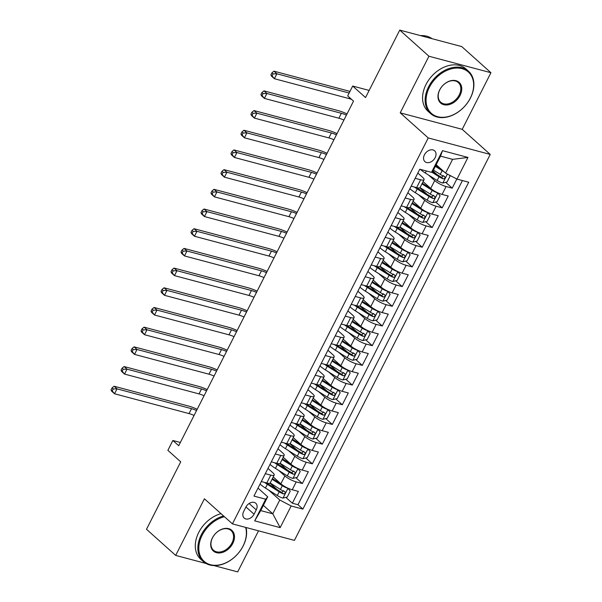 <?xml version="1.0" encoding="UTF-8"?>
<svg xmlns="http://www.w3.org/2000/svg" width="602" height="602" viewBox="0 0 602 602"><rect width="100%" height="100%" fill="white"/><g stroke="black" fill="none" stroke-linecap="round" stroke-linejoin="round"><path stroke-width="0.9" d="M424.433 154.797A7.277 5.268 131.8 0 0 424.937 161.645A7.277 5.268 131.8 0 0 435.156 157.649A7.277 5.268 131.8 0 0 434.644 150.809A7.277 5.268 131.8 0 0 424.433 154.797M490.931 72.722L461.749 46.587L399.751 30.1L428.933 56.234L400.217 112.845L428.233 137.933L490.231 154.421L462.216 129.34L490.931 72.722L428.933 56.234M428.233 137.933L232.425 523.883L294.431 540.378L490.231 154.421M213.921 565.579L237.685 571.9L258.529 530.829M232.425 523.883L204.409 498.795L175.686 555.413L206.034 563.48M175.686 555.413L146.504 529.278L180.72 461.832L167.875 450.334L172.872 440.491L178.711 445.713L353.532 101.113L347.693 95.891L352.689 86.048L365.534 97.547L399.751 30.1M273.233 476.972L280.863 483.812A9.098 2.167 26.9 0 0 292.241 489.772L298.351 491.398L292.361 503.219L285.845 497.38M277.236 489.674L269.974 483.173M278.749 470.455L284.859 475.934A9.098 2.167 26.9 0 0 296.237 481.901L302.354 483.526L295.838 477.695M287.229 469.981L279.968 463.48M302.354 483.526L308.344 471.712L302.227 470.079A9.098 2.167 26.9 0 1 290.856 464.119L283.218 457.287M293.212 437.594L300.849 444.426A9.098 2.167 26.9 0 0 312.22 450.394L318.338 452.019L312.34 463.833L305.824 458.002M297.215 450.288L289.953 443.787M303.205 417.901L310.835 424.734A9.098 2.167 26.9 0 0 322.205 430.701L328.323 432.326L322.333 444.141L315.817 438.309M307.208 430.603L299.947 424.101M313.19 398.208L320.828 405.048A9.098 2.167 26.9 0 0 332.199 411.008L338.316 412.633L332.319 424.448L325.81 418.616M317.194 410.91L309.932 404.409M323.184 378.515L330.814 385.355A9.098 2.167 26.9 0 0 342.192 391.315L348.302 392.94L342.312 404.762L335.796 398.923M327.187 391.217L319.925 384.716M333.169 358.83L340.807 365.662A9.098 2.167 26.9 0 0 352.178 371.622L358.295 373.255L352.298 385.069L345.789 379.237M337.173 371.524L329.919 365.023M343.163 339.137L350.793 345.969A9.098 2.167 26.9 0 0 362.171 351.937L368.289 353.562L362.291 365.376L355.774 359.544M347.166 351.831L339.904 345.33M353.148 319.444L360.786 326.276A9.098 2.167 26.9 0 0 372.156 332.244L378.274 333.869L372.284 345.683L365.768 339.852M357.159 332.146L349.897 325.644M363.141 299.751L370.779 306.591A9.098 2.167 26.9 0 0 382.15 312.551L388.267 314.176L382.27 325.991L375.753 320.159M367.145 312.453L359.883 305.951M373.135 280.058L380.765 286.898A9.098 2.167 26.9 0 0 392.135 292.858L398.253 294.483L392.263 306.305L385.747 300.466M377.138 292.76L369.876 286.259M383.12 260.373L390.758 267.205A9.098 2.167 26.9 0 0 402.128 273.173L408.246 274.798L402.249 286.612L395.74 280.78M387.124 273.067L379.87 266.566M393.114 240.68L400.744 247.512A9.098 2.167 26.9 0 0 412.122 253.48L418.232 255.105L412.242 266.919L405.725 261.087M397.117 253.374L389.855 246.873M403.099 220.987L410.737 227.819A9.098 2.167 26.9 0 0 422.107 233.787L428.225 235.412L422.228 247.226L415.719 241.394M407.102 233.689L399.848 227.187M413.092 201.294L420.723 208.134A9.098 2.167 26.9 0 0 432.101 214.094L438.218 215.719L432.221 227.533L425.704 221.702M417.096 213.996L409.834 207.494M423.086 181.601L430.716 188.441A9.098 2.167 26.9 0 0 442.086 194.401L448.204 196.034L442.214 207.848L435.697 202.009M427.089 194.303L419.827 187.801M415.169 178.305L420.617 179.75A9.098 2.167 -153.1 0 0 424.056 179.682A9.098 2.167 -153.1 0 0 422.649 177.357L417.833 173.045M405.176 197.998L410.624 199.443A9.098 2.167 -153.1 0 0 414.063 199.375A9.098 2.167 -153.1 0 0 412.656 197.042L407.847 192.738M395.19 217.683L400.631 219.136A9.098 2.167 -153.1 0 0 404.077 219.068A9.098 2.167 -153.1 0 0 402.67 216.735L397.854 212.431M385.197 237.376L390.645 238.828A9.098 2.167 -153.1 0 0 394.084 238.761A9.098 2.167 -153.1 0 0 392.677 236.428L387.869 232.116M375.212 257.069L380.652 258.521A9.098 2.167 -153.1 0 0 384.099 258.454A9.098 2.167 -153.1 0 0 382.684 256.121L377.875 251.809M365.218 276.762L370.666 278.207A9.098 2.167 -153.1 0 0 374.105 278.139A9.098 2.167 -153.1 0 0 372.698 275.814L367.882 271.502M355.225 296.455L360.673 297.9A9.098 2.167 -153.1 0 0 364.112 297.832A9.098 2.167 -153.1 0 0 362.705 295.499L357.897 291.195M345.239 316.14L350.688 317.593A9.098 2.167 -153.1 0 0 354.126 317.525A9.098 2.167 -153.1 0 0 352.719 315.192L347.903 310.888M335.246 335.833L340.694 337.286A9.098 2.167 -153.1 0 0 344.133 337.218A9.098 2.167 -153.1 0 0 342.726 334.885L337.918 330.573M325.261 355.526L330.701 356.978A9.098 2.167 -153.1 0 0 334.148 356.911A9.098 2.167 -153.1 0 0 332.74 354.578L327.924 350.266M315.267 375.219L320.715 376.664A9.098 2.167 -153.1 0 0 324.154 376.596A9.098 2.167 -153.1 0 0 322.747 374.271L317.939 369.959M305.274 394.912L310.722 396.357A9.098 2.167 -153.1 0 0 314.161 396.289A9.098 2.167 -153.1 0 0 312.754 393.956L307.946 389.652M295.289 414.597L300.737 416.05A9.098 2.167 -153.1 0 0 304.176 415.982A9.098 2.167 -153.1 0 0 302.768 413.649L297.952 409.345M285.295 434.29L290.743 435.743A9.098 2.167 -153.1 0 0 294.182 435.675A9.098 2.167 -153.1 0 0 292.775 433.342L287.967 429.03M275.31 453.983L280.758 455.428A9.098 2.167 -153.1 0 0 284.197 455.368A9.098 2.167 -153.1 0 0 282.789 453.035L277.973 448.723M254.067 514.221L256.264 509.886A7.051 5.109 131.8 0 0 255.775 503.257A7.051 5.109 131.8 0 0 245.879 507.125L243.675 511.459A7.051 5.109 131.8 0 0 244.171 518.089A7.051 5.109 131.8 0 0 254.067 514.221L245.962 506.959M436.194 164.707L445.608 173.135L452.606 159.357L440.536 156.144L433.545 169.93L431.514 172.33L419.782 169.207L253.946 496.086L265.678 499.208L267.709 496.808L257.995 488.109M431.514 172.33L442.5 150.666L467.972 157.438L456.986 179.103L468.71 182.225L302.881 509.096L291.15 505.981L280.156 527.638L254.691 520.865L265.678 499.208M428.601 175.084L434.712 180.562L430.716 188.441M418.608 194.777L424.726 200.255L420.723 208.134M408.615 214.47L414.733 219.948L410.737 227.819M398.629 234.163L404.74 239.634L400.744 247.512M388.636 253.856L394.754 259.327L390.758 267.205M378.65 273.541L384.761 279.019L380.765 286.898M368.657 293.234L374.775 298.712L370.779 306.591M358.664 312.927L364.782 318.405L360.786 326.276M348.678 332.62L354.789 338.091L350.793 345.969M338.685 352.313L344.803 357.784L340.807 365.662M328.7 371.998L334.81 377.477L330.814 385.355M318.706 391.691L324.824 397.169L320.828 405.048M308.721 411.384L314.831 416.862L310.835 424.734M298.727 431.077L304.845 436.548L300.849 444.426M288.734 450.77L294.852 456.241L290.856 464.119M265.316 473.676L270.765 475.121A9.098 2.167 26.9 0 0 274.203 475.053A9.098 2.167 26.9 0 0 272.796 472.728L267.988 468.416M292.361 503.219L297.975 504.709L462.426 180.547M434.712 180.562A9.098 2.167 -153.1 0 0 446.082 186.53L452.2 188.155L456.835 179.027M442.214 207.848L436.096 206.215A9.098 2.167 -153.1 0 1 424.726 200.255M432.221 227.533L426.103 225.908A9.098 2.167 -153.1 0 1 414.733 219.948M422.228 247.226L416.117 245.601A9.098 2.167 -153.1 0 1 404.74 239.634M412.242 266.919L406.124 265.294A9.098 2.167 -153.1 0 1 394.754 259.327M402.249 286.612L396.139 284.987A9.098 2.167 -153.1 0 1 384.761 279.019M392.263 306.305L386.145 304.672A9.098 2.167 -153.1 0 1 374.775 298.712M382.27 325.991L376.152 324.365A9.098 2.167 -153.1 0 1 364.782 318.405M372.284 345.683L366.166 344.058A9.098 2.167 -153.1 0 1 354.789 338.091M362.291 365.376L356.173 363.751A9.098 2.167 -153.1 0 1 344.803 357.784M352.298 385.069L346.188 383.444A9.098 2.167 -153.1 0 1 334.81 377.477M342.312 404.762L336.194 403.129A9.098 2.167 -153.1 0 1 324.824 397.169M332.319 424.448L326.201 422.822A9.098 2.167 -153.1 0 1 314.831 416.862M322.333 444.141L316.216 442.515A9.098 2.167 -153.1 0 1 304.845 436.548M312.34 463.833L306.222 462.208A9.098 2.167 -153.1 0 1 294.852 456.241M261.321 481.547L266.769 483A9.098 2.167 26.9 0 0 270.208 482.932L274.203 475.053M271.314 461.862L276.762 463.307A9.098 2.167 26.9 0 0 280.201 463.239L284.197 455.368M281.3 442.169L286.748 443.614A9.098 2.167 26.9 0 0 290.187 443.554L294.182 435.675M291.293 422.476L296.741 423.928A9.098 2.167 26.9 0 0 300.18 423.861L304.176 415.982M301.278 402.783L306.727 404.235A9.098 2.167 26.9 0 0 310.165 404.168L314.161 396.289M311.272 383.09L316.72 384.543A9.098 2.167 26.9 0 0 320.159 384.475L324.154 376.596M321.265 363.405L326.705 364.85A9.098 2.167 26.9 0 0 330.152 364.782L334.148 356.911M331.25 343.712L336.699 345.157A9.098 2.167 26.9 0 0 340.138 345.096L344.133 337.218M341.244 324.019L346.692 325.471A9.098 2.167 26.9 0 0 350.131 325.404L354.126 317.525M351.229 304.326L356.677 305.778A9.098 2.167 26.9 0 0 360.116 305.711L364.112 297.832M361.223 284.641L366.671 286.085A9.098 2.167 26.9 0 0 370.11 286.018L374.105 278.139M371.208 264.948L376.656 266.393A9.098 2.167 26.9 0 0 380.095 266.325L384.099 258.454M381.201 245.255L386.65 246.7A9.098 2.167 26.9 0 0 390.088 246.639L394.084 238.761M391.195 225.562L396.635 227.014A9.098 2.167 26.9 0 0 400.082 226.946L404.077 219.068M401.18 205.869L406.628 207.321A9.098 2.167 26.9 0 0 410.067 207.254L414.063 199.375M411.174 186.184L416.622 187.628A9.098 2.167 26.9 0 0 420.061 187.561L424.056 179.682M267.709 496.808L260.719 510.594L272.781 513.799L279.772 500.014L291.15 505.981M263.367 505.371L272.781 513.799L280.156 527.638M268.755 490.148L279.772 500.014M369.146 90.42L352.689 86.048M180.352 442.478L172.872 440.491M297.975 504.709L302.881 509.096M452.2 188.155L445.683 182.323M437.075 174.61L432.815 170.795M456.986 179.103L445.608 173.135M260.719 510.594L254.691 520.865M442.5 150.666L440.536 156.144M467.972 157.438L452.606 159.357M400.217 112.845L462.216 129.34M260.041 484.076A17.39 4.146 -153.1 0 0 265.452 488.064L277.311 495.551A6.028 1.437 -153.1 0 0 282.902 498.11L287.252 497.034L290.247 491.127L287.899 488.267A6.028 1.437 -153.1 0 1 282.308 485.709L272.081 479.245M281.284 484.174L272.42 478.575M264.511 482.398A17.39 4.146 26.9 0 0 267.348 484.317L279.208 491.811A6.028 1.437 26.9 0 0 283.399 493.911C285.28 493.632 285.679 492.85 284.595 491.548A6.028 1.437 -153.1 0 1 280.412 489.449L270.178 482.985M283.655 490.705L281.721 492.406A3.07 0.73 -153.1 0 1 280.479 491.721L268.612 484.226A14.44 3.439 -153.1 0 1 266.769 483L270.765 475.121M284.972 491.766L284.595 491.548M194.07 415.433A11.37 2.709 26.9 0 0 189.02 413.589L114.538 393.776L111.618 391.165L111.069 389.893L112.235 390.939L113.229 388.967L112.062 387.921L111.069 389.893M196.568 410.511A11.37 2.709 26.9 0 0 191.519 408.668L117.036 388.854L114.538 393.776L112.235 390.939M113.229 388.967L117.036 388.854L114.117 386.243L188.599 406.049A17.052 4.064 -153.1 0 1 197.185 409.292M114.117 386.243L112.062 387.921M224.441 516.727A27.737 20.099 131.8 0 0 202.152 535.231A27.737 20.099 131.8 0 0 210.407 564.691A27.737 20.099 131.8 0 0 243.035 546.104A27.737 20.099 131.8 0 0 245.631 527.397M246.045 527.502A28.422 20.588 -48.2 0 1 243.185 545.924A28.422 20.588 -48.2 0 1 203.288 561.531A28.422 20.588 -48.2 0 1 201.294 534.787A28.422 20.588 -48.2 0 1 223.583 515.967M212.371 537.947A13.869 10.046 -48.2 0 1 228.685 528.654A13.869 10.046 -48.2 0 1 232.816 543.388A13.869 10.046 -48.2 0 1 216.502 552.681A13.869 10.046 -48.2 0 1 212.371 537.947M231.966 542.944A13.184 9.557 131.8 0 0 231.04 530.535A13.184 9.557 131.8 0 0 212.521 537.774A13.184 9.557 131.8 0 0 213.447 550.183A13.184 9.557 131.8 0 0 231.966 542.944M203.288 561.531L200.714 559.228A28.422 20.588 -48.2 0 1 198.728 532.484A28.422 20.588 -48.2 0 1 221.017 513.664M429.422 87.252A27.737 20.099 131.8 0 0 437.677 116.713A27.737 20.099 131.8 0 0 470.312 98.126A27.737 20.099 131.8 0 0 462.058 68.666A27.737 20.099 131.8 0 0 429.422 87.252M470.463 97.945A28.422 20.588 -48.2 0 1 430.558 113.552A28.422 20.588 -48.2 0 1 428.571 86.808A28.422 20.588 -48.2 0 1 468.476 71.202A28.422 20.588 -48.2 0 1 470.463 97.945M439.648 89.969A13.869 10.046 -48.2 0 1 455.962 80.676A13.869 10.046 -48.2 0 1 460.086 95.409A13.869 10.046 -48.2 0 1 443.772 104.703A13.869 10.046 -48.2 0 1 439.648 89.969M459.236 94.958A13.184 9.557 131.8 0 0 458.31 82.549A13.184 9.557 131.8 0 0 439.799 89.788A13.184 9.557 131.8 0 0 440.717 102.197A13.184 9.557 131.8 0 0 459.236 94.958M430.558 113.552L427.992 111.25A28.422 20.588 -48.2 0 1 426.005 84.506A28.422 20.588 -48.2 0 1 465.903 68.906L468.476 71.202M420.474 35.616A28.422 20.588 -48.2 0 1 432.048 38.694M270.027 464.383A17.39 4.146 -153.1 0 0 275.438 468.371L287.304 475.866A6.028 1.437 -153.1 0 0 292.888 478.424L297.245 477.341L300.24 471.434L297.885 468.574A6.028 1.437 -153.1 0 1 292.301 466.016L282.067 459.559M291.278 464.481L282.413 458.882M274.497 462.705A17.39 4.146 26.9 0 0 277.334 464.631L289.201 472.118A6.028 1.437 26.9 0 0 293.385 474.218C295.266 473.947 295.672 473.157 294.589 471.855A6.028 1.437 -153.1 0 1 290.397 469.756L280.171 463.292M293.648 471.012L291.707 472.713A3.07 0.73 -153.1 0 1 290.465 472.028L278.606 464.533A14.44 3.439 -153.1 0 1 276.762 463.307L280.758 455.428M294.965 472.081L294.589 471.855M204.063 395.747A11.37 2.709 26.9 0 0 199.014 393.896L124.531 374.083L121.612 371.472L121.055 370.2L122.221 371.246L123.222 369.274L122.055 368.228L121.055 370.2M206.554 390.818A11.37 2.709 26.9 0 0 201.512 388.975L127.022 369.161L124.531 374.083L122.221 371.246M123.222 369.274L127.022 369.161L124.11 366.55L198.592 386.356A17.052 4.064 -153.1 0 1 207.178 389.599M124.11 366.55L122.055 368.228M280.02 444.697A17.39 4.146 -153.1 0 0 285.431 448.678L297.29 456.173A6.028 1.437 -153.1 0 0 302.881 458.732L307.231 457.655L310.226 451.748L307.878 448.881A6.028 1.437 -153.1 0 1 302.287 446.323L292.06 439.866M301.263 444.788L292.399 439.189M284.49 443.019A17.39 4.146 26.9 0 0 287.327 444.938L299.194 452.433A6.028 1.437 26.9 0 0 303.378 454.525C305.259 454.254 305.658 453.464 304.574 452.162A6.028 1.437 -153.1 0 1 300.39 450.07L290.156 443.606M303.641 451.319L301.7 453.02A3.07 0.73 -153.1 0 1 300.458 452.335L288.591 444.84A14.44 3.439 -153.1 0 1 286.748 443.614L290.743 435.743M304.951 452.388L304.574 452.162M214.049 376.054A11.37 2.709 26.9 0 0 208.999 374.203L134.517 354.39L131.597 351.779L131.048 350.507L132.214 351.553L133.215 349.581L132.041 348.535L131.048 350.507M216.547 371.133A11.37 2.709 26.9 0 0 211.498 369.282L137.015 349.469L134.517 354.39L132.214 351.553M133.215 349.581L137.015 349.469L134.095 346.857L208.578 366.671A17.052 4.064 -153.1 0 1 217.172 369.906M134.095 346.857L132.041 348.535M290.013 425.004A17.39 4.146 -153.1 0 0 295.416 428.985L307.283 436.48A6.028 1.437 -153.1 0 0 312.867 439.039L317.224 437.963L320.219 432.055L317.864 429.196A6.028 1.437 -153.1 0 1 312.28 426.637L302.046 420.173M311.257 425.095L302.392 419.496M294.483 423.326A17.39 4.146 26.9 0 0 297.32 425.245L309.18 432.74A6.028 1.437 26.9 0 0 313.371 434.832C315.252 434.561 315.651 433.771 314.568 432.469A6.028 1.437 -153.1 0 1 310.384 430.377L300.15 423.913M313.627 431.626L311.685 433.327A3.07 0.73 -153.1 0 1 310.444 432.642L298.584 425.155A14.44 3.439 -153.1 0 1 296.741 423.928L300.737 416.05M314.944 432.695L314.568 432.469M224.042 356.361A11.37 2.709 26.9 0 0 218.993 354.51L144.51 334.704L141.59 332.086L141.034 330.814L142.2 331.86L143.201 329.896L142.034 328.85L141.034 330.814M226.54 351.44A11.37 2.709 26.9 0 0 221.491 349.589L147.008 329.776L144.51 334.704L142.2 331.86M143.201 329.896L147.008 329.776L144.089 327.164L218.571 346.978A17.052 4.064 -153.1 0 1 227.157 350.213M144.089 327.164L142.034 328.85M299.999 405.312A17.39 4.146 -153.1 0 0 305.41 409.292L317.277 416.787A6.028 1.437 -153.1 0 0 322.86 419.346L327.21 418.27L330.212 412.362L327.857 409.503A6.028 1.437 -153.1 0 1 322.266 406.944L312.039 400.481M321.25 405.409L312.378 399.803M304.469 403.633A17.39 4.146 26.9 0 0 307.306 405.552L319.173 413.047A6.028 1.437 26.9 0 0 323.357 415.139C325.238 414.868 325.637 414.086 324.561 412.776A6.028 1.437 -153.1 0 1 320.369 410.684L310.135 404.22M323.62 411.941L321.679 413.642A3.07 0.73 -153.1 0 1 320.437 412.957L308.57 405.462A14.44 3.439 -153.1 0 1 306.727 404.235L310.722 396.357M324.937 413.002L324.561 412.776M234.027 336.668A11.37 2.709 26.9 0 0 228.978 334.825L154.496 315.012L151.576 312.4L151.027 311.121L152.193 312.167L153.194 310.203L152.028 309.157L151.027 311.121M236.526 331.747A11.37 2.709 26.9 0 0 231.477 329.896L156.994 310.09L154.496 315.012L152.193 312.167M153.194 310.203L156.994 310.09L154.074 307.471L228.557 327.285A17.052 4.064 -153.1 0 1 237.15 330.528M154.074 307.471L152.028 309.157M309.992 385.619A17.39 4.146 -153.1 0 0 315.403 389.607L327.262 397.094A6.028 1.437 -153.1 0 0 332.853 399.653L337.203 398.577L340.198 392.67L337.842 389.81A6.028 1.437 -153.1 0 1 332.259 387.252L322.032 380.788M331.235 385.716L322.371 380.118M314.462 383.941A17.39 4.146 26.9 0 0 317.299 385.859L329.159 393.354A6.028 1.437 26.9 0 0 333.35 395.454C335.231 395.175 335.63 394.393 334.546 393.091A6.028 1.437 -153.1 0 1 330.363 390.991L320.129 384.527M333.606 392.248L331.672 393.949A3.07 0.73 -153.1 0 1 330.423 393.264L318.563 385.769A14.44 3.439 -153.1 0 1 316.72 384.543L320.715 376.664M334.923 393.309L334.546 393.091M244.021 316.976A11.37 2.709 26.9 0 0 238.971 315.132L164.489 295.319L161.569 292.707L161.012 291.436L162.186 292.482L163.18 290.51L162.013 289.464L161.012 291.436M246.519 312.054A11.37 2.709 26.9 0 0 241.47 310.211L166.987 290.397L164.489 295.319L162.186 292.482M163.18 290.51L166.987 290.397L164.068 287.786L238.55 307.592A17.052 4.064 -153.1 0 1 247.136 310.835M164.068 287.786L162.013 289.464M319.978 365.926A17.39 4.146 -153.1 0 0 325.389 369.914L337.255 377.409A6.028 1.437 -153.1 0 0 342.839 379.967L347.188 378.884L350.191 372.977L347.836 370.117A6.028 1.437 -153.1 0 1 342.252 367.559L332.018 361.102M341.229 366.024L332.364 360.425M324.448 364.248A17.39 4.146 26.9 0 0 327.285 366.174L339.152 373.661A6.028 1.437 26.9 0 0 343.336 375.761C345.217 375.49 345.616 374.7 344.54 373.398A6.028 1.437 -153.1 0 1 340.348 371.299L330.114 364.835M343.599 372.555L341.658 374.256A3.07 0.73 -153.1 0 1 340.416 373.571L328.549 366.076A14.44 3.439 -153.1 0 1 326.713 364.85L330.701 356.978M344.916 373.624L344.54 373.398M254.006 297.29A11.37 2.709 26.9 0 0 248.965 295.439L174.475 275.626L171.562 273.015L171.006 271.743L172.172 272.789L173.173 270.817L172.006 269.771L171.006 271.743M256.505 292.361A11.37 2.709 26.9 0 0 251.455 290.518L176.973 270.704L174.475 275.626L172.172 272.789M173.173 270.817L176.973 270.704L174.053 268.093L248.543 287.899A17.052 4.064 -153.1 0 1 257.129 291.142M174.053 268.093L172.006 269.771M329.971 346.24A17.39 4.146 -153.1 0 0 335.382 350.221L347.241 357.716A6.028 1.437 -153.1 0 0 352.832 360.274L357.182 359.198L360.177 353.291L357.829 350.424A6.028 1.437 -153.1 0 1 352.238 347.866L342.011 341.409M351.214 346.331L342.35 340.732M334.441 344.562A17.39 4.146 26.9 0 0 337.278 346.481L349.145 353.976A6.028 1.437 26.9 0 0 353.329 356.068C355.21 355.797 355.609 355.007 354.525 353.705A6.028 1.437 -153.1 0 1 350.341 351.613L340.107 345.149M353.585 352.862L351.651 354.563A3.07 0.73 -153.1 0 1 350.409 353.878L338.542 346.391A14.44 3.439 -153.1 0 1 336.699 345.157L340.694 337.286M354.902 353.931L354.525 353.705M264 277.597A11.37 2.709 26.9 0 0 258.95 275.746L184.468 255.933L181.548 253.322L180.999 252.05L182.165 253.096L183.159 251.124L181.992 250.078L180.999 252.05M266.498 272.676A11.37 2.709 26.9 0 0 261.449 270.825L186.966 251.011L184.468 255.933L182.165 253.096M183.159 251.124L186.966 251.011L184.046 248.4L258.529 268.214A17.052 4.064 -153.1 0 1 267.115 271.449M184.046 248.4L181.992 250.078M339.957 326.547A17.39 4.146 -153.1 0 0 345.367 330.528L357.234 338.023A6.028 1.437 -153.1 0 0 362.818 340.582L367.175 339.505L370.17 333.598L367.814 330.739A6.028 1.437 -153.1 0 1 362.231 328.18L351.997 321.716M361.208 326.638L352.343 321.039M344.427 324.869A17.39 4.146 26.9 0 0 347.271 326.788L359.131 334.283A6.028 1.437 26.9 0 0 363.322 336.375C365.203 336.104 365.602 335.314 364.519 334.012A6.028 1.437 -153.1 0 1 360.327 331.92L350.101 325.456M363.578 333.169L361.636 334.87A3.07 0.73 -153.1 0 1 360.395 334.185L348.535 326.698A14.44 3.439 -153.1 0 1 346.692 325.471L350.688 317.593M364.895 334.238L364.519 334.012M273.993 257.904A11.37 2.709 26.9 0 0 268.943 256.053L194.461 236.247L191.541 233.629L190.984 232.357L192.151 233.403L193.152 231.439L191.985 230.393L190.984 232.357M276.491 252.983A11.37 2.709 26.9 0 0 271.442 251.132L196.952 231.318L194.461 236.247L192.151 233.403M193.152 231.439L196.952 231.318L194.04 228.707L268.522 248.521A17.052 4.064 -153.1 0 1 277.108 251.756M194.04 228.707L191.985 230.393M349.95 306.854A17.39 4.146 -153.1 0 0 355.361 310.835L367.22 318.33A6.028 1.437 -153.1 0 0 372.811 320.889L377.161 319.812L380.155 313.905L377.808 311.046A6.028 1.437 -153.1 0 1 372.217 308.487L361.99 302.023M371.201 306.952L362.329 301.346M354.42 305.176A17.39 4.146 26.9 0 0 357.257 307.095L369.124 314.59A6.028 1.437 26.9 0 0 373.308 316.682C375.189 316.411 375.588 315.629 374.504 314.319A6.028 1.437 -153.1 0 1 370.32 312.227L360.086 305.763M373.571 313.484L371.63 315.185A3.07 0.73 -153.1 0 1 370.388 314.5L358.521 307.005A14.44 3.439 -153.1 0 1 356.677 305.778L360.673 297.9M374.88 314.545L374.504 314.319M283.978 238.211A11.37 2.709 26.9 0 0 278.929 236.368L204.447 216.554L201.527 213.943L200.978 212.672L202.144 213.71L203.145 211.746L201.971 210.7L200.978 212.672M286.477 233.29A11.37 2.709 26.9 0 0 281.427 231.439L206.945 211.633L204.447 216.554L202.144 213.71M203.145 211.746L206.945 211.633L204.025 209.014L278.508 228.828A17.052 4.064 -153.1 0 1 287.101 232.071M204.025 209.014L201.971 210.7M359.943 287.162A17.39 4.146 -153.1 0 0 365.346 291.15L377.213 298.637A6.028 1.437 -153.1 0 0 382.804 301.196L387.154 300.12L390.149 294.212L387.793 291.353A6.028 1.437 -153.1 0 1 382.21 288.794L371.976 282.33M381.186 287.259L372.322 281.661M364.413 285.483A17.39 4.146 26.9 0 0 367.25 287.402L379.109 294.897A6.028 1.437 26.9 0 0 383.301 296.997C385.182 296.718 385.581 295.936 384.497 294.634A6.028 1.437 -153.1 0 1 380.313 292.534L370.079 286.07M383.557 293.791L381.615 295.492A3.07 0.73 -153.1 0 1 380.374 294.807L368.514 287.312A14.44 3.439 -153.1 0 1 366.671 286.085L370.666 278.207M384.874 294.852L384.497 294.634M293.972 218.518A11.37 2.709 26.9 0 0 288.922 216.675L214.44 196.862L211.52 194.25L210.963 192.979L212.13 194.025L213.131 192.053L211.964 191.007L210.963 192.979M296.47 213.597A11.37 2.709 26.9 0 0 291.421 211.753L216.938 191.94L214.44 196.862L212.13 194.025M213.131 192.053L216.938 191.94L214.019 189.329L288.501 209.135A17.052 4.064 -153.1 0 1 297.087 212.378M214.019 189.329L211.964 191.007M369.929 267.469A17.39 4.146 -153.1 0 0 375.339 271.457L387.206 278.952A6.028 1.437 -153.1 0 0 392.79 281.51L397.139 280.427L400.142 274.52L397.787 271.66A6.028 1.437 -153.1 0 1 392.195 269.102L381.969 262.645M391.18 267.566L382.308 261.968M374.399 265.791A17.39 4.146 26.9 0 0 377.236 267.717L389.103 275.204A6.028 1.437 26.9 0 0 393.287 277.304C395.168 277.033 395.567 276.243 394.491 274.941A6.028 1.437 -153.1 0 1 390.299 272.841L380.065 266.385M393.55 274.098L391.609 275.799A3.07 0.73 -153.1 0 1 390.367 275.114L378.5 267.619A14.44 3.439 -153.1 0 1 376.656 266.393L380.652 258.521M394.867 275.167L394.491 274.941M303.957 198.833A11.37 2.709 26.9 0 0 298.908 196.982L224.426 177.169L221.506 174.557L220.957 173.286L222.123 174.332L223.124 172.36L221.957 171.314L220.957 173.286M306.456 193.912A11.37 2.709 26.9 0 0 301.406 192.061L226.924 172.247L224.426 177.169L222.123 174.332M223.124 172.36L226.924 172.247L224.004 169.636L298.487 189.442A17.052 4.064 -153.1 0 1 307.08 192.685M224.004 169.636L221.957 171.314M379.922 247.783A17.39 4.146 -153.1 0 0 385.333 251.764L397.192 259.259A6.028 1.437 -153.1 0 0 402.783 261.817L407.133 260.741L410.128 254.834L407.772 251.967A6.028 1.437 -153.1 0 1 402.189 249.409L391.962 242.952M401.165 247.873L392.301 242.275M384.392 246.105A17.39 4.146 26.9 0 0 387.229 248.024L399.088 255.519A6.028 1.437 26.9 0 0 403.28 257.611C405.161 257.34 405.56 256.55 404.476 255.248A6.028 1.437 -153.1 0 1 400.292 253.156L390.058 246.692M403.536 254.405L401.602 256.106A3.07 0.73 -153.1 0 1 400.353 255.421L388.493 247.934A14.44 3.439 -153.1 0 1 386.65 246.7L390.645 238.828M404.853 255.474L404.476 255.248M313.951 179.14A11.37 2.709 26.9 0 0 308.901 177.289L234.419 157.476L231.499 154.864L230.942 153.593L232.116 154.639L233.109 152.667L231.943 151.621L230.942 153.593M316.449 174.219A11.37 2.709 26.9 0 0 311.4 172.368L236.917 152.554L234.419 157.476L232.116 154.639M233.109 152.667L236.917 152.554L233.997 149.943L308.48 169.756A17.052 4.064 -153.1 0 1 317.066 172.992M233.997 149.943L231.943 151.621M389.908 228.09A17.39 4.146 -153.1 0 0 395.318 232.071L407.185 239.566A6.028 1.437 -153.1 0 0 412.769 242.124L417.118 241.048L420.121 235.141L417.765 232.282A6.028 1.437 -153.1 0 1 412.182 229.723L401.948 223.259M411.158 228.181L402.294 222.582M394.378 226.412A17.39 4.146 26.9 0 0 397.215 228.331L409.082 235.826A6.028 1.437 26.9 0 0 413.265 237.918C415.147 237.647 415.553 236.857 414.469 235.555A6.028 1.437 -153.1 0 1 410.278 233.463L400.044 226.999M413.529 234.712L411.587 236.413A3.07 0.73 -153.1 0 1 410.346 235.728L398.479 228.241A14.44 3.439 -153.1 0 1 396.643 227.014L400.631 219.136M414.846 235.781L414.469 235.555M323.936 159.447A11.37 2.709 26.9 0 0 318.894 157.596L244.404 137.79L241.492 135.172L240.935 133.9L242.102 134.946L243.103 132.982L241.936 131.936L240.935 133.9M326.434 154.526A11.37 2.709 26.9 0 0 321.385 152.675L246.903 132.861L244.404 137.79L242.102 134.946M243.103 132.982L246.903 132.861L243.983 130.25L318.473 150.064A17.052 4.064 -153.1 0 1 327.059 153.299M243.983 130.25L241.936 131.936M399.901 208.397A17.39 4.146 -153.1 0 0 405.312 212.378L417.171 219.873A6.028 1.437 -153.1 0 0 422.762 222.431L427.111 221.355L430.106 215.448L427.759 212.589A6.028 1.437 -153.1 0 1 422.168 210.03L411.941 203.566M421.144 208.495L412.28 202.889M404.371 206.719A17.39 4.146 26.9 0 0 407.208 208.638L419.075 216.133A6.028 1.437 26.9 0 0 423.259 218.225C425.14 217.954 425.539 217.172 424.455 215.862A6.028 1.437 -153.1 0 1 420.271 213.77L410.037 207.306M423.515 215.027L421.581 216.728A3.07 0.73 -153.1 0 1 420.339 216.043L408.472 208.548A14.44 3.439 -153.1 0 1 406.628 207.321L410.624 199.443M424.831 216.088L424.455 215.862M333.929 139.754A11.37 2.709 26.9 0 0 328.88 137.911L254.398 118.097L251.478 115.486L250.929 114.214L252.095 115.253L253.096 113.289L251.922 112.243L250.929 114.214M336.428 134.833A11.37 2.709 26.9 0 0 331.378 132.982L256.896 113.176L254.398 118.097L252.095 115.253M253.096 113.289L256.896 113.176L253.976 110.557L328.459 130.371A17.052 4.064 -153.1 0 1 337.045 133.614M253.976 110.557L251.922 112.243M409.887 188.704A17.39 4.146 -153.1 0 0 415.297 192.693L427.164 200.18A6.028 1.437 -153.1 0 0 432.748 202.739L437.105 201.662L440.1 195.755L437.744 192.896A6.028 1.437 -153.1 0 1 432.161 190.337L421.927 183.873M431.137 188.802L422.273 183.204M414.357 187.026A17.39 4.146 26.9 0 0 417.201 188.945L429.06 196.44A6.028 1.437 26.9 0 0 433.252 198.54C435.133 198.269 435.532 197.479 434.448 196.177A6.028 1.437 -153.1 0 1 430.257 194.077L420.03 187.613M433.508 195.334L431.566 197.035A3.07 0.73 -153.1 0 1 430.325 196.35L418.465 188.855A14.44 3.439 -153.1 0 1 416.622 187.628L420.617 179.75M434.825 196.395L434.448 196.177M343.923 120.069A11.37 2.709 26.9 0 0 338.873 118.218L264.391 98.404L261.471 95.793L260.914 94.522L262.081 95.567L263.082 93.596L261.915 92.55L260.914 94.522M346.421 115.14A11.37 2.709 26.9 0 0 341.372 113.296L266.882 93.483L264.391 98.404L262.081 95.567M263.082 93.596L266.882 93.483L263.969 90.872L338.452 110.678A17.052 4.064 -153.1 0 1 347.038 113.921M263.969 90.872L261.915 92.55M444.005 171.698A6.028 1.437 -153.1 0 1 442.146 170.644L435.359 166.355M441.07 169.072L435.697 165.678M449.25 175.047L450.085 176.062L447.09 181.97L442.741 183.053A6.028 1.437 -153.1 0 1 437.15 180.495L425.29 173A17.39 4.146 -153.1 0 1 420.234 169.328M431.702 172.104L439.054 176.747A6.028 1.437 26.9 0 0 443.238 178.847C445.119 178.576 445.518 177.786 444.434 176.484A6.028 1.437 -153.1 0 1 440.25 174.384L433.425 170.073M443.501 175.641L441.559 177.342A3.07 0.73 -153.1 0 1 440.318 176.657L432.191 171.525M444.81 176.71L444.434 176.484M351.658 99.443A11.37 2.709 26.9 0 0 348.859 98.525L274.377 78.711L271.457 76.1L270.908 74.829L272.074 75.875L273.075 73.903L271.908 72.857L270.908 74.829M349.152 93.017L276.875 73.79L274.377 78.711L272.074 75.875M273.075 73.903L276.875 73.79L273.955 71.179L348.438 90.992A17.052 4.064 -153.1 0 1 349.958 91.429M273.955 71.179L271.908 72.857M284.859 475.934L280.863 483.812M296.237 481.901L292.241 489.772M446.082 186.53L442.086 194.401M436.096 206.215L432.101 214.094M426.103 225.908L422.107 233.787M416.117 245.601L412.122 253.48M406.124 265.294L402.128 273.173M396.139 284.987L392.135 292.858M386.145 304.672L382.15 312.551M376.152 324.365L372.156 332.244M366.166 344.058L362.171 351.937M356.173 363.751L352.178 371.622M346.188 383.444L342.192 391.315M336.194 403.129L332.199 411.008M326.201 422.822L322.205 430.701M316.216 442.515L312.22 450.394M306.222 462.208L302.227 470.079M249.123 503.498L256.264 509.886M283.008 498.087L287.952 488.335M265.452 488.064L267.348 484.317M280.412 489.449L282.308 485.709M277.311 495.551L279.208 491.811M189.02 413.589L191.519 408.668M281.721 492.406L283.399 493.911M293.001 478.394L297.945 468.649M275.438 468.371L277.334 464.631M290.397 469.756L292.301 466.016M287.304 475.866L289.201 472.118M199.014 393.896L201.512 388.975M291.707 472.713L293.385 474.218M302.987 458.701L307.938 448.957M285.431 448.678L287.327 444.938M300.39 450.07L302.287 446.323M297.29 456.173L299.194 452.433M208.999 374.203L211.498 369.282M301.7 453.02L303.378 454.525M312.98 439.008L317.924 429.264M295.416 428.985L297.32 425.245M310.384 430.377L312.28 426.637M307.283 436.48L309.18 432.74M218.993 354.51L221.491 349.589M311.685 433.327L313.371 434.832M322.973 419.323L327.917 409.571M305.41 409.292L307.306 405.552M320.369 410.684L322.266 406.944M317.277 416.787L319.173 413.047M228.978 334.825L231.477 329.896M321.679 413.642L323.357 415.139M332.959 399.63L337.903 389.885M315.403 389.607L317.299 385.859M330.363 390.991L332.259 387.252M327.262 397.094L329.159 393.354M238.971 315.132L241.47 310.211M331.672 393.949L333.35 395.454M342.952 379.937L347.896 370.192M325.389 369.914L327.285 366.174M340.348 371.299L342.252 367.559M337.255 377.409L339.152 373.661M248.965 295.439L251.455 290.518M341.658 374.256L343.336 375.761M352.938 360.244L357.881 350.499M335.382 350.221L337.278 346.481M350.341 351.613L352.238 347.866M347.241 357.716L349.145 353.976M258.95 275.746L261.449 270.825M351.651 354.563L353.329 356.068M362.931 340.551L367.875 330.807M345.367 330.528L347.271 326.788M360.327 331.92L362.231 328.18M357.234 338.023L359.131 334.283M268.943 256.053L271.442 251.132M361.636 334.87L363.322 336.375M372.916 320.866L377.868 311.114M355.361 310.835L357.257 307.095M370.32 312.227L372.217 308.487M367.22 318.33L369.124 314.59M278.929 236.368L281.427 231.439M371.63 315.185L373.308 316.682M382.91 301.173L387.854 291.428M365.346 291.15L367.25 287.402M380.313 292.534L382.21 288.794M377.213 298.637L379.109 294.897M288.922 216.675L291.421 211.753M381.615 295.492L383.301 296.997M392.903 281.48L397.847 271.735M375.339 271.457L377.236 267.717M390.299 272.841L392.195 269.102M387.206 278.952L389.103 275.204M298.908 196.982L301.406 192.061M391.609 275.799L393.287 277.304M402.888 261.787L407.832 252.042M385.333 251.764L387.229 248.024M400.292 253.156L402.189 249.409M397.192 259.259L399.088 255.519M308.901 177.289L311.4 172.368M401.602 256.106L403.28 257.611M412.882 242.094L417.826 232.349M395.318 232.071L397.215 228.331M410.278 233.463L412.182 229.723M407.185 239.566L409.082 235.826M318.894 157.596L321.385 152.675M411.587 236.413L413.265 237.918M422.867 222.409L427.819 212.656M405.312 212.378L407.208 208.638M420.271 213.77L422.168 210.03M417.171 219.873L419.075 216.133M328.88 137.911L331.378 132.982M421.581 216.728L423.259 218.225M432.861 202.716L437.804 192.971M415.297 192.693L417.201 188.945M430.257 194.077L432.161 190.337M427.164 200.18L429.06 196.44M338.873 118.218L341.372 113.296M431.566 197.035L433.252 198.54M442.854 183.023L447.391 174.076M425.29 173L426.329 170.945M440.25 174.384L442.146 170.644M437.15 180.495L439.054 176.747M348.859 98.525L349.416 97.434M441.559 177.342L443.238 178.847"/></g></svg>

